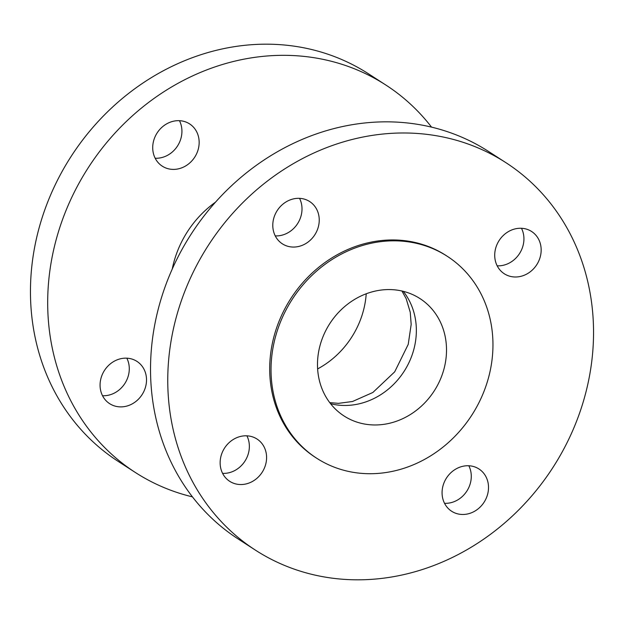 <?xml version="1.0" encoding="UTF-8"?>
<svg xmlns="http://www.w3.org/2000/svg" width="624" height="624" viewBox="0 0 624 624"><rect width="100%" height="100%" fill="white"/><g stroke="black" fill="none" stroke-linecap="round" stroke-linejoin="round"><path stroke-width="0.94" d="M128.653 358.34A25.163 22.363 -57.1 0 1 136.952 361.39A25.163 22.363 -57.1 0 1 142.069 394.664A25.163 22.363 -57.1 0 1 109.621 403.65A25.163 22.363 -57.1 0 1 102.188 374.774A25.163 22.363 -57.1 0 1 128.653 358.34M102.531 395.725A25.163 22.363 122.9 0 0 124.839 383.518A25.163 22.363 122.9 0 0 126.82 358.168M248.726 435.989A25.163 22.363 -57.1 0 1 257.033 439.039A25.163 22.363 -57.1 0 1 262.142 472.313A25.163 22.363 -57.1 0 1 229.694 481.307A25.163 22.363 -57.1 0 1 222.261 452.423A25.163 22.363 -57.1 0 1 248.726 435.989M222.604 473.374A25.163 22.363 122.9 0 0 244.912 461.175A25.163 22.363 122.9 0 0 246.893 435.825M442.697 487.063A25.163 22.363 -57.1 0 1 478.959 468.975A25.163 22.363 -57.1 0 1 484.068 502.25A25.163 22.363 -57.1 0 1 451.628 511.243A25.163 22.363 -57.1 0 1 442.697 487.063M444.538 503.311A25.163 22.363 122.9 0 0 466.838 491.111A25.163 22.363 122.9 0 0 468.819 465.761M512.577 276.806A25.163 22.363 -57.1 0 1 504.278 273.757A25.163 22.363 -57.1 0 1 499.161 240.482A25.163 22.363 -57.1 0 1 531.609 231.496A25.163 22.363 -57.1 0 1 539.042 260.372A25.163 22.363 -57.1 0 1 512.577 276.806M497.18 265.832A25.163 22.363 122.9 0 0 519.488 253.625A25.163 22.363 122.9 0 0 521.469 228.275M198.533 148.083A25.163 22.363 -57.1 0 1 162.271 166.163A25.163 22.363 -57.1 0 1 157.162 132.889A25.163 22.363 -57.1 0 1 189.602 123.903A25.163 22.363 -57.1 0 1 198.533 148.083M155.181 158.239A25.163 22.363 122.9 0 0 181.303 136.937A25.163 22.363 122.9 0 0 179.462 120.689M318.614 225.732A25.163 22.363 -57.1 0 1 282.344 243.82A25.163 22.363 -57.1 0 1 277.235 210.545A25.163 22.363 -57.1 0 1 309.676 201.552A25.163 22.363 -57.1 0 1 318.614 225.732M275.254 235.895A25.163 22.363 122.9 0 0 301.376 214.594A25.163 22.363 122.9 0 0 299.543 198.338M505.924 162.685L488.693 151.546A230.685 204.992 122.9 0 0 412.565 123.591A230.685 204.992 122.9 0 0 170.001 274.232A230.685 204.992 122.9 0 0 238.15 538.964L255.38 550.111A230.685 204.992 122.9 0 0 331.508 578.066A230.685 204.992 122.9 0 0 574.072 427.417A230.685 204.992 122.9 0 0 505.924 162.685A230.685 204.992 122.9 0 0 429.796 134.737A230.685 204.992 122.9 0 0 187.231 285.379A230.685 204.992 122.9 0 0 255.38 550.111M447.291 256.308L445.949 255.434A120.237 106.844 122.9 0 0 406.263 240.864A120.237 106.844 122.9 0 0 279.841 319.379A120.237 106.844 122.9 0 0 315.362 457.361L316.703 458.234A120.237 106.844 122.9 0 0 356.382 472.805A120.237 106.844 122.9 0 0 482.812 394.282A120.237 106.844 122.9 0 0 447.291 256.308A120.237 106.844 122.9 0 0 407.612 241.738A120.237 106.844 122.9 0 0 281.182 320.252A120.237 106.844 122.9 0 0 316.703 458.234M396.887 290.098A69.904 62.119 122.9 0 0 323.388 335.751A69.904 62.119 122.9 0 0 344.035 415.966A69.904 62.119 122.9 0 0 367.107 424.437A69.904 62.119 122.9 0 0 440.614 378.791A69.904 62.119 122.9 0 0 419.96 298.568A69.904 62.119 122.9 0 0 396.887 290.098M431.551 127.132A230.685 204.992 122.9 0 0 385.85 85.036L368.62 73.889A230.685 204.992 122.9 0 0 292.492 45.934A230.685 204.992 122.9 0 0 49.928 196.583A230.685 204.992 122.9 0 0 118.076 461.315L135.307 472.454A230.685 204.992 122.9 0 0 192.449 496.868M385.85 85.036A230.685 204.992 122.9 0 0 309.722 57.08A230.685 204.992 122.9 0 0 67.158 207.722A230.685 204.992 122.9 0 0 135.307 472.454M215.506 202.16A97.867 86.97 122.9 0 0 172.24 269.061M330.58 403.712A69.904 62.119 122.9 0 0 336.952 404.937A69.904 62.119 122.9 0 0 405.889 368.433A69.904 62.119 122.9 0 0 403.26 291.322M317.624 368.917A84.646 75.215 122.9 0 0 366.218 293.779M329.737 402.62L338.465 403.354L352.513 401.497L372.856 392.48L394.696 371.842L408.221 344.386L411.177 324.433L410.249 312.289L406.154 298.607L401.926 291.002"/></g></svg>
